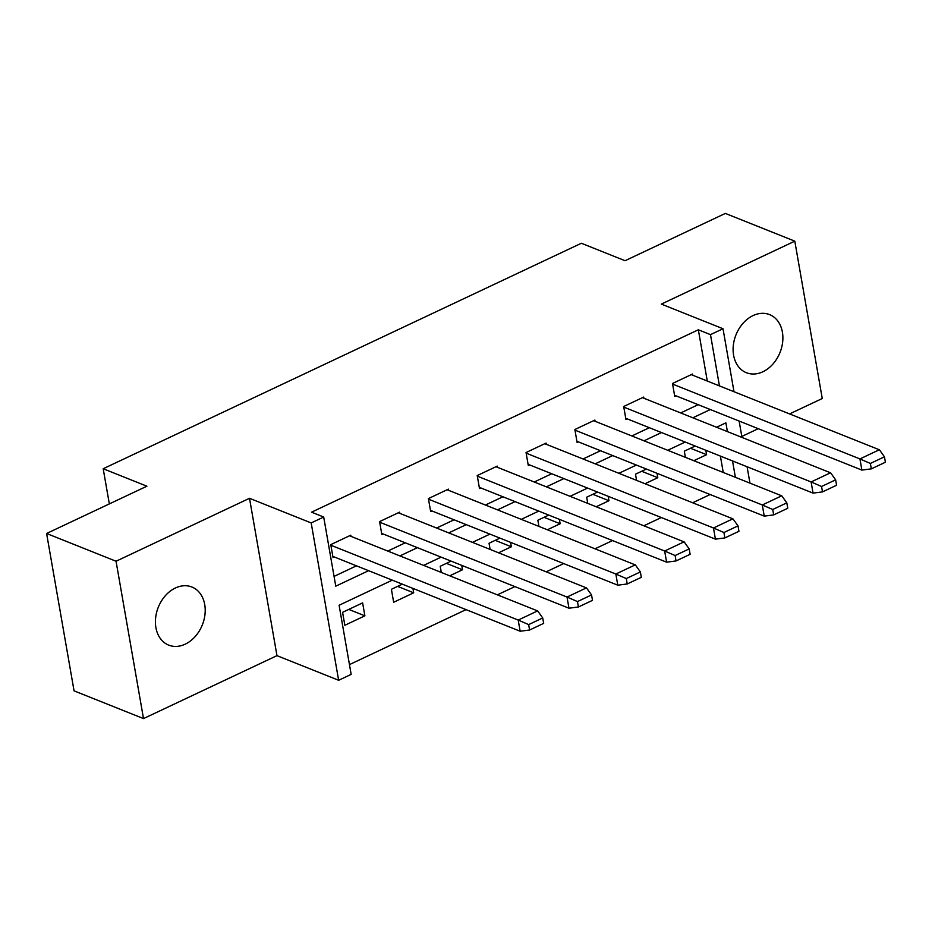 <?xml version="1.0" encoding="UTF-8"?>
<svg xmlns="http://www.w3.org/2000/svg" width="932" height="932" viewBox="0 0 932 932"><rect width="100%" height="100%" fill="white"/><g stroke="black" fill="none" stroke-linecap="round" stroke-linejoin="round"><path stroke-width="1.4" d="M175.414 587.987A31.28 23.719 -68.2 0 1 191.922 587.032A31.28 23.719 -68.2 0 1 204.958 614.642A31.28 23.719 -68.2 0 1 185.212 644.163A31.28 23.719 -68.2 0 1 168.704 645.13A31.28 23.719 -68.2 0 1 155.667 617.52A31.28 23.719 -68.2 0 1 175.414 587.987M753.091 315.575A31.28 23.719 -68.2 0 1 769.599 314.62A31.28 23.719 -68.2 0 1 782.635 342.23A31.28 23.719 -68.2 0 1 762.889 371.752A31.28 23.719 -68.2 0 1 746.392 372.718A31.28 23.719 -68.2 0 1 733.356 345.108A31.28 23.719 -68.2 0 1 753.091 315.575M789.579 413.925L822.257 398.512L794.798 241.155L661.336 304.1L723.011 328.74L733.997 391.72M46.6 533.488L116.046 561.239L143.505 718.584L74.059 690.845L46.6 533.488L146.895 486.201L103.196 468.738L581.358 243.252L625.057 260.715L725.352 213.416L794.798 241.155M741.802 436.444L758.252 428.685M349.453 664.609L466.058 609.621M497.385 594.849L514.883 586.601M546.21 571.829L563.697 563.58M595.024 548.808L612.522 540.56M643.837 525.788L661.336 517.54M692.662 502.767L710.149 494.519M392.302 580.158L339.097 605.252L351.166 674.384L338.642 680.278L311.183 522.934L323.695 517.027L335.765 586.17L368.594 570.687M143.505 718.584L276.967 655.65L338.642 680.278M103.196 468.738L109.335 503.909M399.828 513.357L399.618 512.157L379.592 521.605L381.852 534.572L383.122 533.966M497.455 467.316L497.257 466.117L477.219 475.565L479.491 488.531L480.761 487.925M595.094 421.276L594.884 420.076L574.858 429.524L577.118 442.49L578.399 441.885M692.732 375.235L692.523 374.035L672.496 383.483L674.756 396.438L676.038 395.844M334.064 576.395L356.455 565.829M387.77 551.068L405.269 542.808M436.595 528.048L454.094 519.788M485.409 505.028L502.907 496.768M534.234 482.007L551.721 473.747M583.048 458.987L600.546 450.727M631.861 435.955L649.359 427.706M680.686 412.934L698.184 404.686M707.295 381.048L698.348 329.788L311.556 512.181L323.695 517.027M643.919 398.255L643.709 397.055L623.683 406.503L625.943 419.47L627.213 418.864M546.28 444.296L546.07 443.096L526.044 452.544L528.304 465.511L529.574 464.905M448.642 490.337L448.432 489.137L428.405 498.585L430.666 511.552L431.947 510.946M351.003 536.378L350.793 535.178L330.767 544.626L333.039 557.592L334.308 556.987M698.348 329.788L710.487 334.635L723.011 328.74M276.967 655.65L249.508 498.294L116.046 561.239M249.508 498.294L311.183 522.934M739.123 421.043L741.977 437.423M747.091 466.757L749.957 483.137M719.434 385.895L710.487 334.635M399.921 555.915L417.408 547.667M448.735 532.894L466.233 524.646M497.548 509.874L515.047 501.626M546.373 486.853L563.86 478.605M595.187 463.833L612.685 455.585M644.012 440.813L661.499 432.565M692.826 417.792L710.324 409.544M727.414 431.609L725.888 422.848L716.533 427.264M685.218 442.036L667.72 450.284M636.393 465.056L618.895 473.305M587.579 488.077L570.081 496.325M538.754 511.097L521.268 519.345M489.941 534.118L472.442 542.366M441.127 557.138L423.629 565.386M735.395 477.312L732.529 460.932M723.255 472.466L720.389 456.086M342.58 612.324L362.618 602.876L364.878 615.831L344.852 625.279L342.58 612.324M412.923 588.395L413.692 592.81L393.665 602.258L391.405 589.292L402.309 584.154M441.302 572.446L440.219 566.272L451.123 561.134M461.736 565.375L462.517 569.79L449.737 575.813M490.115 549.426L489.044 543.251L499.948 538.114M510.561 542.354L511.33 546.769L498.562 552.793M538.929 526.405L537.857 520.231L548.762 515.093M559.375 519.334L560.144 523.749L547.375 529.772M587.754 503.385L586.671 497.21L597.587 492.073M608.188 496.313L608.969 500.729L596.189 506.752M636.568 480.364L635.496 474.19L646.4 469.052M657.013 473.293L657.782 477.708L645.014 483.731M685.393 457.344L684.309 451.17L695.214 446.032M705.827 450.273L706.596 454.688L693.827 460.711M690.496 448.257L706.596 454.688M641.682 471.277L657.782 477.708M592.857 494.298L608.969 500.729M544.043 517.318L560.144 523.749M495.218 540.339L511.33 546.769M446.405 563.359L462.517 569.79M397.591 586.379L413.692 592.81M348.766 609.4L364.878 615.831M674.547 395.25L861.879 470.089L871.315 468.866L885.4 462.225L884.456 456.82L879.505 449.9M672.601 384.089L859.933 458.928L879.33 449.772L691.253 374.641M871.315 468.866L870.372 463.46L884.456 456.82M861.879 470.089L859.933 458.928L870.372 463.46M625.733 418.27L813.053 493.11L822.502 491.886L836.587 485.246L835.643 479.84L830.692 472.92M623.788 407.109L811.108 481.949L830.517 472.792L642.428 397.661M822.502 491.886L821.558 486.481L835.643 479.84M813.053 493.11L811.108 481.949L821.558 486.481M576.92 441.29L764.24 516.13L773.677 514.907L787.761 508.266L786.818 502.861L781.866 495.94M574.962 430.13L762.294 504.969L781.692 495.812L593.614 420.682M773.677 514.907L772.745 509.501L786.818 502.861M764.24 516.13L762.294 504.969L772.745 509.501M528.095 464.311L715.427 539.15L724.863 537.927L738.948 531.287L738.004 525.881L733.053 518.961M526.149 453.15L713.469 527.99L732.878 518.833L544.801 443.702M724.863 537.927L723.919 532.522L738.004 525.881M715.427 539.15L713.469 527.99L723.919 532.522M479.281 487.331L666.601 562.171L676.049 560.947L690.123 554.307L689.191 548.901L684.239 541.981M477.335 476.17L664.656 551.01L684.053 541.853L495.975 466.722M676.049 560.947L675.106 555.542L689.191 548.901M666.601 562.171L664.656 551.01L675.106 555.542M430.456 510.352L617.788 585.191L627.224 583.968L641.309 577.327L640.366 571.922L635.414 565.013M428.51 499.191L615.842 574.03L635.24 564.874L447.162 489.743M627.224 583.968L626.281 578.562L640.366 571.922M617.788 585.191L615.842 574.03L626.281 578.562M381.642 533.372L568.963 608.212L578.411 606.988L592.496 600.348L591.552 594.942L586.601 588.034M379.697 522.211L567.017 597.051L586.426 587.894L398.337 512.763M578.411 606.988L577.467 601.583L591.552 594.942M568.963 608.212L567.017 597.051L577.467 601.583M332.829 556.392L520.149 631.232L529.597 630.009L543.671 623.368L542.727 617.963L537.776 611.054M330.872 545.232L518.204 620.071L537.601 610.914L349.523 535.784M529.597 630.009L528.654 624.603L542.727 617.963M520.149 631.232L518.204 620.071L528.654 624.603"/></g></svg>
